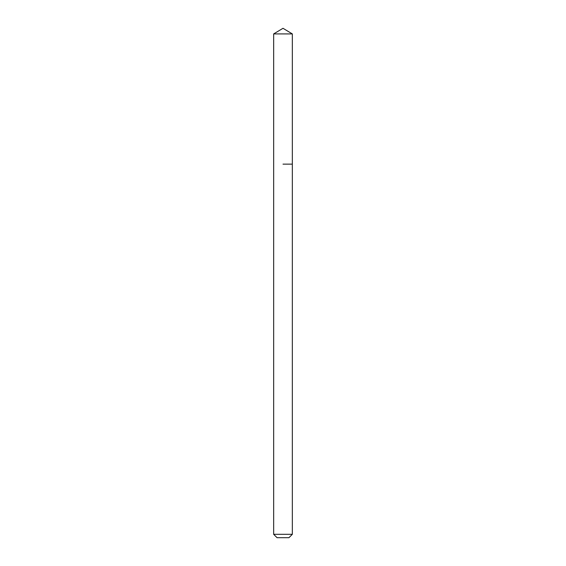 <?xml version="1.0" encoding="UTF-8"?>
<svg xmlns="http://www.w3.org/2000/svg" width="566" height="566" viewBox="0 0 566 566"><rect width="100%" height="100%" fill="white"/><g stroke="black" fill="none" stroke-linecap="round" stroke-linejoin="round"><path stroke-width="0.85" d="M292.339 534.304L273.661 534.304L277.057 537.7L288.943 537.7L292.339 534.304L292.339 33.91L273.661 33.91L283 28.3L292.339 33.91M283 164.14L292.339 164.14L283 164.14M273.661 534.304L273.661 33.91"/></g></svg>
